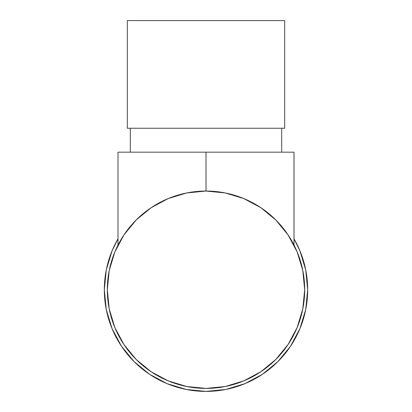 <?xml version="1.0" encoding="UTF-8"?>
<svg xmlns="http://www.w3.org/2000/svg" width="412" height="412" viewBox="0 0 412 412"><rect width="100%" height="100%" fill="white"/><g stroke="black" fill="none" stroke-linecap="round" stroke-linejoin="round"><path stroke-width="0.62" d="M170.115 197.801L170.115 197.801A98.679 98.679 0 0 0 166.433 199.331M241.885 197.801L241.885 197.801A98.679 98.679 0 0 1 206 388.408A98.679 98.679 0 0 1 107.321 289.729A98.679 98.679 0 0 1 206 191.05A98.679 98.679 0 0 1 304.679 289.729L302.784 308.979L297.17 327.494L288.05 344.556L275.777 359.506L260.822 371.779L243.765 380.899L225.251 386.513L206 388.408L186.749 386.513L168.235 380.899L151.178 371.779L136.223 359.506L123.95 344.556L114.83 327.494L109.216 308.979L107.321 289.729L109.216 270.478L114.83 251.964L123.95 234.907L136.223 219.951L151.178 207.679L168.235 198.558L186.749 192.945L206 191.05L225.251 192.945L243.765 198.558L260.822 207.679L275.777 219.951L288.05 234.907L297.17 251.964L302.784 270.478L304.679 289.729M284.687 128.25L284.687 20.6L127.313 20.6L127.313 128.25L284.687 128.25L127.313 128.25L127.313 20.6L284.687 20.6L284.687 128.25M281.695 152.172L281.695 128.25L281.695 152.172M130.305 128.25L130.305 152.172L130.305 128.25M288.534 349.098A101.671 101.671 0 0 0 307.671 289.729A101.671 101.671 0 0 1 206 391.4A101.671 101.671 0 0 1 104.329 289.729A101.671 101.671 0 0 0 105.251 303.376M118.167 340.935A101.671 101.671 0 0 0 120.989 345.498M136.109 363.569A101.671 101.671 0 0 0 142.588 369.204M148.85 373.818A101.671 101.671 0 0 0 179.024 387.754M184.391 389.077A101.671 101.671 0 0 0 190.725 390.246M208.292 391.374L204.141 391.385A101.671 101.671 0 0 0 204.367 391.385A101.671 101.671 0 0 0 208.276 391.374M234.299 387.383A101.671 101.671 0 0 0 240.423 385.395M264.19 373.102A101.671 101.671 0 0 0 271.014 367.895M272.61 366.541A101.671 101.671 0 0 0 273.862 365.439M284.414 354.444L278.162 361.35M246.659 382.913L243.054 384.406M206.603 391.4L205.516 391.4M106.291 309.608L106.049 308.351M111.796 327.967L112.167 328.879M106.09 308.567L106.363 309.958M132.824 360.315L134.791 362.297L149.515 374.266L134.106 361.623L121.463 346.214L112.059 328.611M111.487 327.205L112.105 328.724M166.366 199.357A98.679 98.679 0 0 0 107.321 289.729M287.818 234.557L288.343 235.35L287.818 234.562M275.113 219.297L276.292 220.472L275.113 219.297M168.05 198.641L168.39 198.496L168.05 198.641M135.708 220.472L136.892 219.287L135.708 220.472M262.511 374.245L277.291 362.22M277.894 361.623L290.537 346.214L277.894 361.623L262.485 374.266L244.908 383.66L225.833 389.448L206 391.4L186.167 389.448L167.092 383.66L149.515 374.266M104.329 289.729A101.671 101.671 0 0 1 118.002 238.805L112.069 250.82L106.281 269.896L104.329 289.729L106.281 309.567L112.069 328.637M307.671 289.729L305.719 269.896L299.931 250.82L293.998 238.8A101.671 101.671 0 0 1 307.671 289.729L305.719 309.567L299.931 328.637L290.537 346.214M105.693 306.343L105.791 306.914M108.758 319.424L108.51 318.6M106.322 309.767L106.188 309.082M109.587 322.009L109.288 321.103M111.106 326.222L111.92 328.282M108.526 318.636L108.778 319.475M109.185 308.815L109.335 309.561M121.288 345.951L121.998 347.007L121.288 345.951M211.732 391.24L211.047 391.276M231.462 388.161L229.16 388.727M222.392 390.071L224.967 389.613M225.518 389.51L228.67 388.84M249.131 381.8L252.355 380.219M253.452 379.648L256.676 377.871M240.927 385.215L241.308 385.071M241.545 384.983L242.524 384.612M253.766 379.483L250.275 381.255M248.755 381.976L248.081 382.284M246.371 383.042L245.521 383.407M245.13 383.572L242.761 384.52M244.692 383.752L245.284 383.505M245.258 383.515L244.429 383.855M275.968 363.492L276.818 362.684M277.075 362.426L275.087 364.321M281.072 358.291L279.027 360.469M278.883 360.618L277.678 361.834M277.559 361.952L276.782 362.714M273.908 361.329L274.361 360.897M225.477 389.515L227.434 389.113M209.214 391.349L205.794 391.4M244.666 383.763L245.377 383.464L244.666 383.763M277.652 361.86L278.903 360.598M206 191.05L206 152.172L293.998 152.172L293.998 245.068L293.998 152.172L206 152.172L206.021 191.05M289.286 236.797L287.648 234.304M276.854 221.043L273.784 218.01M263.113 209.255L259.601 206.875L263.113 209.255M244.501 198.867L241.566 197.683M227.785 193.486L223.175 192.553M118.002 245.068L118.002 152.172L206 152.172L118.002 152.172L118.002 245.068M188.825 192.553L184.21 193.486M170.434 197.683L167.499 198.867M152.399 206.875L148.887 209.255L152.399 206.875M138.216 218.01L135.146 221.043L138.216 218.01M124.352 234.304L122.714 236.797"/></g></svg>
